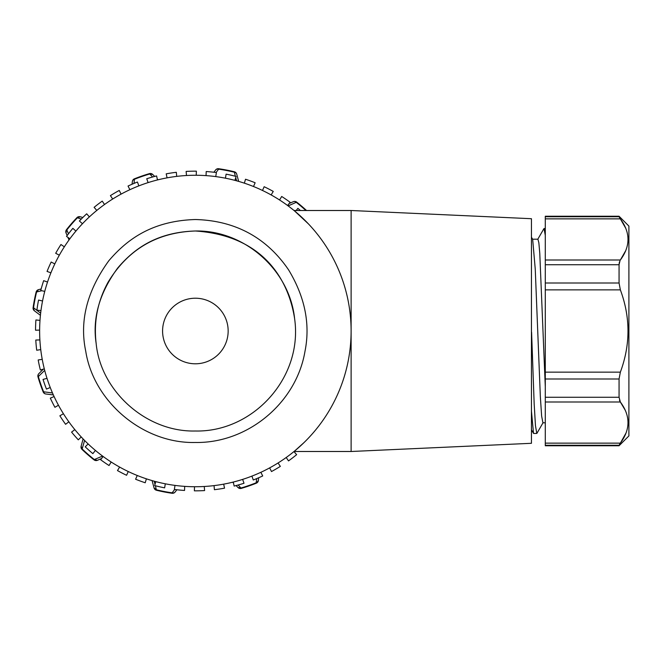 <?xml version="1.0" encoding="UTF-8"?>
<svg xmlns="http://www.w3.org/2000/svg" width="662" height="662" viewBox="0 0 662 662"><rect width="100%" height="100%" fill="white"/><g stroke="black" fill="none" stroke-linecap="round" stroke-linejoin="round"><path stroke-width="0.99" d="M351.117 331L351.117 210.508L531.445 218.708L531.445 443.3L351.117 451.492L351.117 331.149M351.117 330.752L351.117 331.248M39.629 331A155.744 155.744 172.9 0 0 273.24 465.874A155.744 155.744 172.9 0 0 273.24 196.126A155.744 155.744 172.9 0 0 39.629 331M195.356 219.527C244.675 220.777 272.661 246.388 288.673 270.005C304.992 297.114 310.428 324.206 304.992 351.29C296.237 403.323 247.423 443.374 195.373 442.481C143.05 443.763 93.615 401.726 85.754 351.29C79.341 321.087 87.028 290.899 108.825 260.737C125.416 241.365 150.059 220.851 195.356 219.527M304.073 442.53L294.673 450.979M294.342 210.748L308.442 223.905M96.147 343.413C93.607 321.773 97.571 301.4 108.038 282.285C127.882 249.417 156.985 232.329 195.356 230.997L195.356 230.997C154.726 232.188 132.623 250.592 117.737 267.969C99.49 292.902 92.291 318.05 96.147 343.413C100.624 391.06 146.261 432.261 195.373 431.003C252.669 432.336 303.146 378.076 294.607 318.621C289.253 283.99 266.712 235.804 195.356 230.997C244.328 229.962 289.575 269.922 294.607 318.621M228.158 331A32.786 32.786 172.9 0 0 178.98 302.608A32.786 32.786 172.9 0 0 178.98 359.4A32.786 32.786 172.9 0 0 228.158 331M186.494 175.513L186.13 171.425A159.84 159.84 0 0 1 196.374 171.168L196.225 175.264M167.081 177.855L166.203 173.841A159.84 159.84 0 0 1 176.332 172.302L176.696 176.39M148.106 182.604L146.741 178.74A159.84 159.84 0 0 1 156.596 175.935L157.465 179.948M129.884 189.704L128.039 186.039A159.84 159.84 0 0 1 137.464 182.017L138.838 185.89M112.689 199.022L110.405 195.621A159.84 159.84 0 0 1 119.251 190.449L121.088 194.115M96.801 210.425L94.103 207.338A159.84 159.84 0 0 1 102.238 201.099L104.522 204.508M82.469 223.731L79.399 221A159.84 159.84 0 0 1 86.689 213.801L89.387 216.888M69.907 238.725L66.531 236.408A159.84 159.84 0 0 1 72.853 228.34L75.915 231.071M59.332 255.184L55.691 253.298A159.84 159.84 0 0 1 60.954 244.51L64.338 246.835M50.908 272.827L47.052 271.42A159.84 159.84 0 0 1 51.173 262.036L54.822 263.923M44.751 291.396L40.754 290.477A159.84 159.84 0 0 1 43.667 280.655L47.523 282.062M40.978 310.586L36.898 310.172A159.84 159.84 0 0 1 38.553 300.068L42.55 300.978M39.637 330.098L35.533 330.206A159.84 159.84 0 0 1 35.913 319.961L39.993 320.375M40.746 349.619L36.7 350.239A159.84 159.84 0 0 1 35.789 340.036L39.886 339.929M44.304 368.858L40.357 369.975A159.84 159.84 0 0 1 38.181 359.963L42.236 359.342M50.238 387.493L46.464 389.099A159.84 159.84 0 0 1 43.047 379.434L46.994 378.316M58.463 405.235L54.921 407.304A159.84 159.84 0 0 1 50.32 398.143L54.094 396.538M68.848 421.81L65.596 424.301A159.84 159.84 0 0 1 59.878 415.794L63.42 413.733M81.227 436.953L78.306 439.833A159.84 159.84 0 0 1 71.579 432.112L74.831 429.613M95.402 450.425L92.87 453.644A159.84 159.84 0 0 1 85.224 446.825L88.137 443.945M111.158 462.01L109.056 465.527A159.84 159.84 0 0 1 100.607 459.718L103.14 456.499M128.246 471.534L126.591 475.283A159.84 159.84 0 0 1 117.488 470.583L119.599 467.066M146.385 478.841L145.218 482.763A159.84 159.84 0 0 1 135.602 479.238L137.249 475.49M165.301 483.814L164.639 487.853A159.84 159.84 0 0 1 154.651 485.56L155.818 481.638M184.69 486.38L184.541 490.468A159.84 159.84 0 0 1 174.346 489.45L175.008 485.403M204.252 486.487L204.608 490.575A159.84 159.84 0 0 1 194.371 490.832L194.52 486.744M223.665 484.154L224.542 488.159A159.84 159.84 0 0 1 214.405 489.698L214.049 485.618M242.64 479.396L244.005 483.26A159.84 159.84 0 0 1 234.149 486.065L233.281 482.06M260.861 472.304L262.706 475.961A159.84 159.84 0 0 1 253.281 479.983L251.916 476.119M278.057 462.978L280.34 466.379A159.84 159.84 0 0 1 271.494 471.551L269.657 467.885M293.945 451.575L296.642 454.662A159.84 159.84 0 0 1 288.508 460.901L286.224 457.5M296.179 210.508L297.875 208.356A159.84 159.84 0 0 1 300.399 210.508M279.579 199.99L281.689 196.473A159.84 159.84 0 0 1 290.13 202.282L287.598 205.51M262.5 190.474L264.146 186.717A159.84 159.84 0 0 1 273.257 191.417L271.147 194.934M244.361 183.167L245.528 179.237A159.84 159.84 0 0 1 255.143 182.762L253.496 186.51M225.444 178.194L226.106 174.147A159.84 159.84 0 0 1 236.094 176.44L234.927 180.37M206.056 175.629L206.205 171.532A159.84 159.84 0 0 1 216.4 172.55L215.738 176.597M134.038 183.399L134.419 178.814A163.936 163.936 0 0 1 149.471 173.618A3.277 3.277 -75.9 0 1 151.201 173.593A3.277 3.277 150.2 0 1 152.699 174.445L154.685 176.423L152.699 174.445A3.277 3.277 0 0 0 151.201 173.593A3.277 3.277 -75.9 0 0 149.471 173.618A163.936 163.936 0 0 0 134.419 178.814A163.936 163.936 0 0 1 149.471 173.618L152.591 176.994M216.06 172.509L218.617 169.166A163.497 163.497 0 0 1 234.199 172.178A3.277 2.739 164.9 0 1 236.698 174.089A3.277 3.277 -179.8 0 0 235.821 172.592A3.277 3.277 -179.8 0 1 236.698 174.089L238.659 181.396L236.698 174.089A3.277 3.277 0 0 0 235.821 172.592A3.277 3.277 -45.9 0 0 234.307 171.756A163.936 163.936 0 0 0 218.675 168.727A3.277 3.277 0 0 0 216.962 168.942A3.277 3.277 -79.6 0 0 215.589 170.002A3.277 3.277 0 0 1 216.962 168.942A3.277 3.277 0 0 0 215.589 170.002L213.909 172.236L215.589 170.002A3.277 2.739 -143 0 1 218.617 169.166L218.675 168.727A163.936 163.936 0 0 1 234.307 171.756L235.324 176.233M68.459 233.835L66.837 229.954A163.497 163.497 0 0 1 77.247 217.963L80.143 216.755A3.277 3.277 120.2 0 0 78.414 216.764A3.277 3.277 120.2 0 1 80.143 216.755L82.849 217.475L80.143 216.755A3.277 3.277 0 0 0 78.414 216.764A3.277 3.277 -105.9 0 0 76.924 217.657A163.936 163.936 0 0 0 66.49 229.681A163.936 163.936 0 0 1 76.924 217.657L81.318 219.014M288.144 205.907L296.692 202.125A163.936 163.936 0 0 1 306.531 210.508A163.936 163.936 0 0 0 296.692 202.125A3.277 3.277 0 0 0 295.095 201.447A3.277 3.277 -49.6 0 0 293.382 201.678A3.277 3.277 0 0 1 295.095 201.447A3.277 3.277 0 0 0 293.382 201.678L289.211 203.457M256.707 478.601L256.161 482.78A163.497 163.497 0 0 1 241.15 487.96L238.039 487.555A3.277 3.277 -29.8 0 0 239.545 488.407A3.277 3.277 -29.8 0 1 238.039 487.555L236.061 485.577L238.039 487.555A3.277 3.277 0 0 0 239.545 488.407A3.277 3.277 104.1 0 0 241.274 488.382L238.155 485.006M176.837 489.764L175.149 491.998A3.277 3.277 100.8 0 1 173.783 493.058A3.277 3.277 68 0 1 172.062 493.273A163.936 163.936 0 0 1 156.439 490.244L155.413 485.767M174.685 489.491L172.128 492.834A163.497 163.497 0 0 1 156.538 489.822L154.047 487.911A3.277 3.277 0.2 0 0 154.925 489.408A3.277 3.277 0.2 0 1 154.047 487.911L152.086 480.604L154.047 487.911A3.277 3.277 0 0 0 154.925 489.408A3.277 3.277 134.1 0 0 156.439 490.244A163.936 163.936 0 0 0 172.062 493.273L172.128 492.834A3.277 2.739 37 0 0 175.149 491.998M102.593 456.093L94.327 459.536L97.364 460.322L101.534 458.543L97.364 460.322A3.277 3.277 130.3 0 1 95.651 460.553A3.277 3.277 0 0 1 94.054 459.875A163.936 163.936 0 0 1 82.03 449.44L84.579 440.453M81.128 446.229L83.081 438.914L81.128 446.229A3.277 3.277 0 0 0 81.136 447.959A3.277 3.277 164.1 0 0 82.03 449.44A163.936 163.936 0 0 0 94.054 459.875L94.327 459.536A163.497 163.497 0 0 1 82.336 449.126L81.128 446.229A3.277 3.277 30.2 0 0 81.136 447.959A3.277 3.277 164.1 0 0 82.03 449.44M52.48 392.947L43.593 391.788A163.497 163.497 0 0 1 38.413 376.777A3.277 2.739 44.9 0 1 38.818 373.666A3.277 3.277 60.2 0 0 37.966 375.172A3.277 3.277 60.2 0 1 38.818 373.666L43.361 369.123L38.818 373.666A3.277 3.277 0 0 0 37.966 375.172A3.277 3.277 -165.9 0 0 37.991 376.901L44.693 370.389M40.655 313.2L33.539 307.756A163.497 163.497 0 0 1 36.551 292.165L38.462 289.675A3.277 3.277 90.2 0 0 36.964 290.552A3.277 3.277 90.2 0 1 38.462 289.675L41.16 288.946L38.462 289.675A3.277 3.277 0 0 0 36.964 290.552A3.277 3.277 -135.9 0 0 36.129 292.066L41.797 290.717M158.061 179.799L157.258 178.997L158.061 179.799M232.685 482.209L233.487 483.003L232.685 482.209M66.49 229.681L66.051 232.991L67.152 235.564L66.051 232.991A3.277 3.277 0 0 1 66.49 229.681A163.936 163.936 0 0 1 76.924 217.657A3.277 3.277 -105.9 0 1 78.414 216.764M67.905 237.352L69.014 239.958L67.905 237.352M258.701 477.757L258.362 480.538A3.277 3.277 0 0 1 256.326 483.186A163.936 163.936 0 0 1 241.274 488.382A163.936 163.936 0 0 0 256.326 483.186L258.362 480.538M53.349 394.908L45.835 393.989A3.277 3.277 0 0 1 43.187 391.954A163.936 163.936 0 0 1 37.991 376.901A163.936 163.936 0 0 0 43.187 391.954L43.593 391.788A3.277 2.739 97 0 0 45.835 393.989L53.349 394.908M40.423 315.335L34.374 310.776A3.277 3.277 0 0 1 33.1 307.698A163.936 163.936 0 0 1 36.129 292.066A163.936 163.936 0 0 0 33.1 307.698L34.374 310.776M152.699 174.445L149.587 174.04A163.497 163.497 0 0 0 134.585 179.22A3.277 2.739 -173 0 0 132.383 181.462L132.044 184.243L132.383 181.462A3.277 3.277 0 0 1 134.419 178.814A3.277 3.277 0 0 0 133.037 179.857M305.885 210.508A163.497 163.497 0 0 0 296.419 202.464A3.277 2.739 -113 0 0 293.382 201.678M97.364 460.322A3.277 3.277 0 0 1 95.651 460.553A3.277 3.277 0 0 0 97.364 460.322M235.73 177.673L236.599 180.817M155.016 484.327L154.147 481.191M542.906 422.803L545.289 422.803L545.289 386.682L539.77 253.165L538.851 242.755L537.925 239.247M542.898 422.662L541.632 416.067L540.349 396.712L535.252 269.161L532.695 239.636M536.75 433.147L535.459 425.666L534.168 403.795L531.586 332.192M531.445 411.193L533.489 433.097M544.073 228.762L545.289 235.341L545.289 228.539L544.081 228.539M545.289 235.341L545.289 244.377M625.747 228.282L620.36 218.857L545.289 218.857L545.289 216.242L545.289 216.731L619.061 216.731L619.061 216.242L628.9 226.081L628.9 435.919L619.061 445.758L619.061 445.269L545.289 445.269L545.289 445.758L545.289 443.143L620.36 443.143L626.053 432.973M619.061 283.005L619.061 264.726L545.289 264.726L545.289 283.005L619.061 283.005L620.36 289.865C630.53 317.28 630.53 344.703 620.36 372.143L619.061 378.995L545.289 378.995L545.289 397.274L619.061 397.274L619.061 378.995M545.289 264.726L545.289 260L620.36 260L625.722 250.65M545.289 218.857L545.289 260M625.209 410.183L620.36 402.008L545.289 402.008L545.289 443.143M545.289 402.008L545.289 397.274M545.289 378.995L545.289 372.143L620.36 372.143M620.36 289.865L545.289 289.865L545.289 372.143M545.289 289.865L545.289 283.005M619.963 443.706L619.45 444.475M619.98 401.404L619.466 400.179M619.069 264.328L619.425 261.945M620.079 260.431L619.061 264.726M619.839 218.129L619.483 217.583M619.061 216.731L620.36 218.857C630.53 232.569 630.53 246.281 620.36 260M619.061 397.274L620.36 402.008C630.53 415.711 630.53 429.423 620.36 443.143M306.531 210.508A163.936 163.936 0 0 0 296.692 202.125M257.7 482.143A3.277 3.277 0 0 1 256.326 483.186M239.545 488.407A3.277 3.277 104.1 0 0 241.274 488.382M154.925 489.408A3.277 3.277 134.1 0 0 156.439 490.244M44.23 393.336A3.277 3.277 0 0 1 43.187 391.954M37.966 375.172A3.277 3.277 -165.9 0 0 37.991 376.901M66.051 232.991A3.277 3.277 0 0 1 65.819 231.278M234.307 171.756A163.936 163.936 0 0 0 218.675 168.727M294.044 451.492L351.117 451.492M294.044 210.508L351.117 210.508M532.596 239.197L537.925 239.197M533.671 433.461L536.75 433.461M533.489 433.304L531.404 429.704M543.891 228.696L537.718 239.371M543.113 422.629L536.932 433.304M532.695 239.371L531.52 237.335M545.289 445.758L619.061 445.758L628.9 435.919M545.289 216.242L619.061 216.242"/></g></svg>
